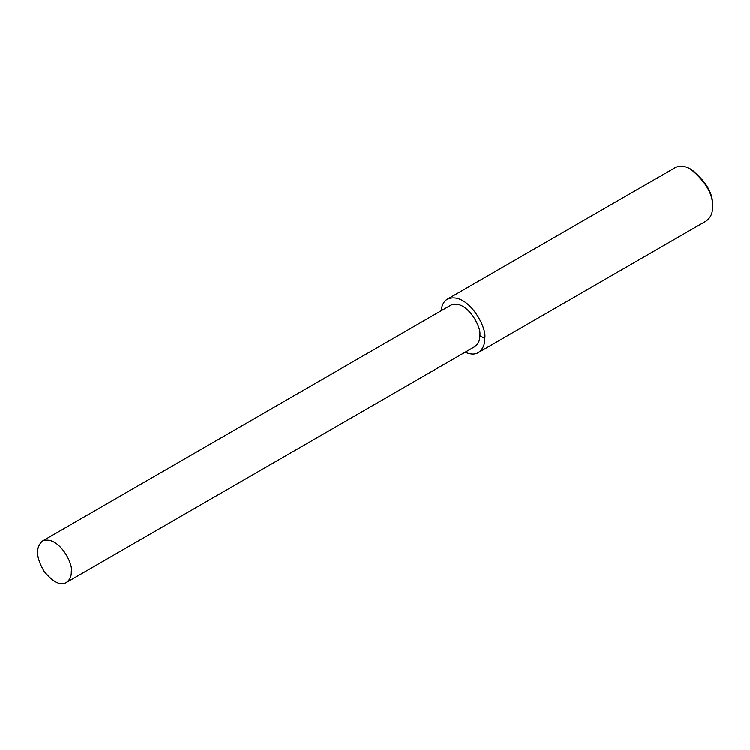<?xml version="1.0" encoding="UTF-8"?>
<svg xmlns="http://www.w3.org/2000/svg" width="750" height="750" viewBox="0 0 750 750"><rect width="100%" height="100%" fill="white"/><g stroke="black" fill="none" stroke-linecap="round" stroke-linejoin="round"><path stroke-width="1.12" d="M465.084 352.219C470.644 354.525 475.05 354.656 478.312 352.603L706.106 221.091C710.625 217.753 712.753 213.038 712.5 206.962L712.5 205.388C713.147 193.744 706.331 181.931 692.044 169.95L690.675 169.162C685.003 165.834 679.856 165.328 675.244 167.625L447.45 299.147C443.878 301.238 441.788 305.119 441.169 310.791M712.5 206.962C713.194 194.55 705.919 181.95 690.675 169.162M478.312 352.603C482.831 349.266 484.959 344.559 484.706 338.475C487.594 327.647 467.175 290.841 447.45 299.147M66.328 582.441L474.844 346.594C478.341 344.006 479.991 340.35 479.794 335.644C482.034 327.244 466.209 298.725 450.919 305.156L42.413 541.013C35.391 547.425 35.962 557.55 44.147 571.388C53.147 582.216 60.544 585.9 66.328 582.441C69.825 579.853 71.484 576.206 71.288 571.491C73.519 563.1 57.694 534.572 42.413 541.013M479.794 335.644L484.706 338.475"/></g></svg>
